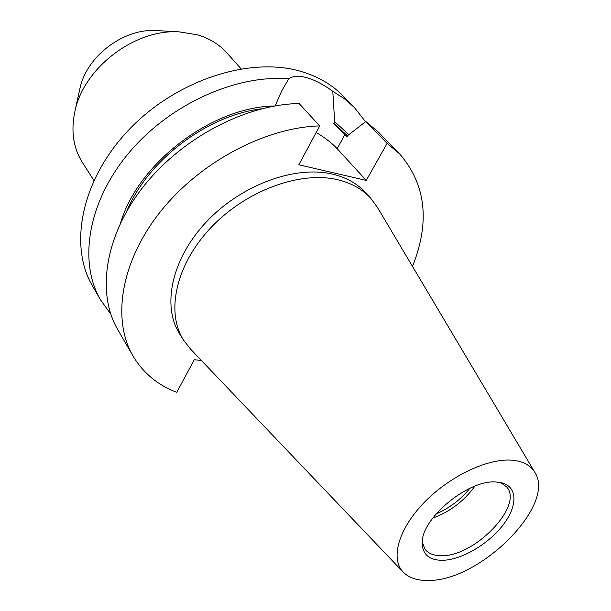 <?xml version="1.0" encoding="UTF-8"?>
<svg xmlns="http://www.w3.org/2000/svg" width="611" height="611" viewBox="0 0 611 611"><rect width="100%" height="100%" fill="white"/><g stroke="black" fill="none" stroke-linecap="round" stroke-linejoin="round"><path stroke-width="0.92" d="M496.109 482.01L502.242 482.934C518.013 487.295 517.532 506.84 502.471 525.773C487.57 544.745 460.862 560.157 442.181 560.325C429.411 560.165 422.751 554.589 422.216 543.622C420.414 519.228 468.202 479.245 496.109 482.01M422.277 541.995L424.859 548.976C428.196 553.459 433.642 555.697 441.203 555.689C474.373 557.033 524.032 505.603 506.679 486.921L500.661 482.553M436.086 513.904C449.475 508.161 460.74 499.615 469.89 488.273M432.687 518.151C450.002 511.758 464.07 501.089 474.892 486.15M534.717 472.166L377.445 207.412L370.831 198.392L365.882 192.916C357.55 183.728 346.422 177.465 332.491 174.127C295.014 165.146 240.971 184.95 206.304 221.976C171.5 258.942 161.747 306.18 179.741 334.08L183.674 340.319L190.571 349.125L403.084 571.988M370.831 198.392C362.506 189.211 351.356 182.964 337.394 179.657C299.825 170.752 245.523 190.739 210.627 227.949C175.594 265.09 165.688 312.442 183.674 340.319M511.17 460.144C486.501 458.487 448.291 477.046 423.232 503.487C398.059 529.897 390.337 559.141 403.275 572.186C409.019 577.914 417.366 580.664 428.334 580.442C479.772 581.42 556.506 505.106 534.862 472.402C530.478 465.055 522.581 460.969 511.17 460.144M241.055 68.791L227.055 53.065C219.433 44.534 209.642 38.462 197.681 34.858L179.275 31.879C135.1 28.801 83.959 67.584 75.008 110.95C70.723 130.662 73.228 147.908 82.516 162.671L93.888 180.398M157.944 30.657L156.08 30.55C123.537 28.35 86.64 56.327 79.988 88.259L79.583 90.077M365.546 121.742L354.365 107.483L343.153 95.996C332.14 84.7 318.132 76.52 301.131 71.464C250.212 56.174 176.251 79.881 128.852 129.845C81.255 179.703 68.501 245.584 92.536 286.047L100.578 299.948L110.706 313.909M354.365 107.483L344.36 98.707L332.796 91.337C324.044 84.86 315.497 80.339 307.15 77.765C298.748 75.527 292.608 75.894 288.713 78.865C235.686 74.267 168.674 104.741 128.15 153.766C87.51 202.776 78.452 262.379 100.578 299.948M274.645 105.986C212.223 106.757 138.223 162.877 120.642 222.771M288.713 78.865L281.854 90.665L275.072 105.97M348.873 134.657L334.66 121.711L332.796 91.337M347.72 136.001L333.766 123.369L334.66 121.711M261.447 108.827C207.16 115.319 147.831 160.311 126.935 210.833M412.509 266.434C430.228 221.908 425.936 184.385 399.625 153.873L378.316 132.037L365.836 121.52L348.155 135.207L347.231 136.895L333.766 123.369M399.625 153.873L387.122 143.386L366.233 180.413L298.848 164.771L319.69 125.912L299.107 103.526C245.187 104.473 180.825 138.46 142.707 187.478C104.512 236.526 96.576 293.547 117.763 329.635L133.038 356.037C143.157 372.962 157.737 385.06 176.778 392.338L194.267 359.726L201.393 360.482M319.69 125.912C264.953 127.416 199.094 162.48 159.822 212.429C120.459 262.409 111.874 320.011 133.038 356.037M365.836 121.52L387.122 143.386M316.185 132.45C325.075 137.796 332.071 143.203 337.165 148.679L366.233 180.413M344.948 134.458L337.165 148.679M79.988 88.259L75.008 110.95M156.08 30.55L179.275 31.879"/></g></svg>
